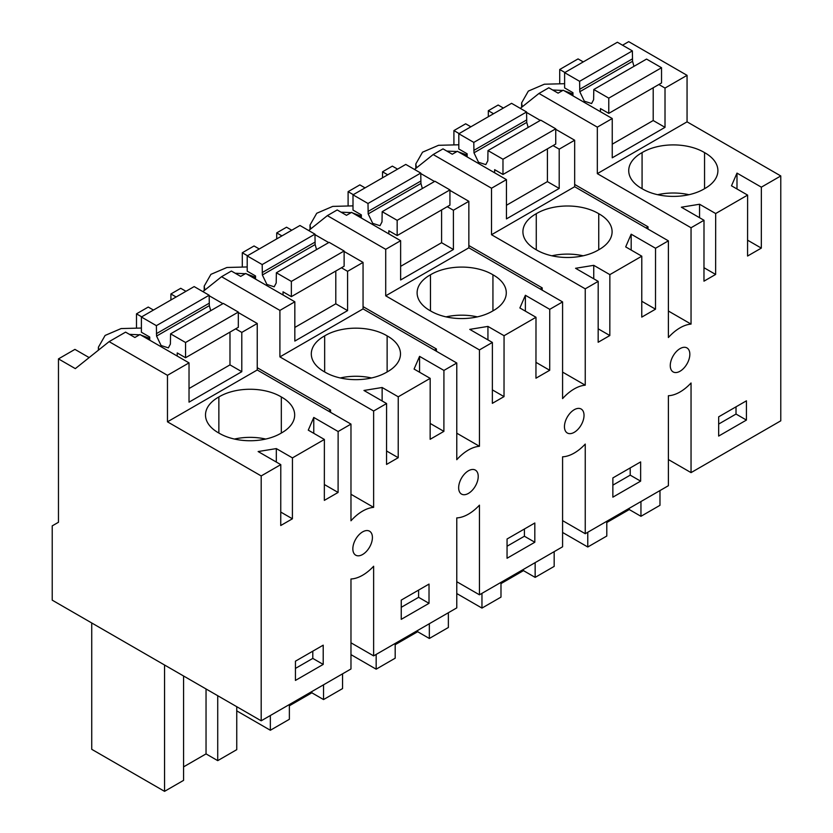 <?xml version="1.0" encoding="UTF-8"?>
<svg xmlns="http://www.w3.org/2000/svg" width="833" height="833" viewBox="0 0 833 833"><rect width="100%" height="100%" fill="white"/><g stroke="black" fill="none" stroke-linecap="round" stroke-linejoin="round"><path stroke-width="1.25" d="M559.714 83.175L559.714 69.493L578.06 58.904L583.267 61.913M89.141 357.586L74.928 349.381L58.466 358.888L58.466 522.27L52.219 525.873L52.219 600.156L261.187 720.805L350.974 668.972L350.974 578.987A39.276 22.678 -60 0 0 362.282 575.426A39.276 22.678 -60 0 0 373.632 566.242L373.632 655.883L456.776 607.882L456.776 517.907A39.276 22.678 -60 0 0 468.084 514.336A39.276 22.678 -60 0 0 479.444 505.162L479.444 594.804L562.587 546.792L562.587 456.817A39.276 22.678 -60 0 0 573.895 453.246A39.276 22.678 -60 0 0 585.245 444.072L585.245 533.714L668.389 485.712L668.389 395.727A39.276 22.678 -60 0 0 679.697 392.166A39.276 22.678 -60 0 0 691.046 382.982L691.046 472.623L780.781 420.821L780.781 175.95L687.058 121.837L687.058 75.334L628.707 41.65L622.543 45.211M691.046 472.623L668.389 459.545M585.245 533.714L562.587 520.625M479.444 594.804L456.776 581.715M373.632 655.883L350.974 642.805M170.911 299.995L170.911 293.966L176.127 296.985M185.967 291.311L180.74 288.291L170.911 293.966M259.25 248.973L254.055 245.964L242.299 252.753L242.299 266.435M276.712 238.904L276.712 232.886L281.929 235.895M291.769 230.22L286.542 227.211L276.712 232.886M365.062 187.883L359.856 184.884L348.1 191.663L348.1 205.345M382.524 177.814L382.524 171.796L387.741 174.805M397.58 169.141L392.353 166.121L382.524 171.796M470.864 126.793L465.668 123.794L453.912 130.583L453.912 144.255M488.325 116.735L488.325 110.706L493.542 113.725M503.382 108.051L498.155 105.031L488.325 110.706M153.449 310.053L148.243 307.054L136.487 313.843L136.487 327.515M559.714 69.493L564.909 72.492M687.058 75.334L665.015 88.069L658.861 84.508M687.058 121.837L597.323 173.639L597.323 127.147L538.972 93.452L520.313 108.363M665.015 88.069L665.015 127.345L653.207 120.535L612.245 144.182M538.972 93.452L548.812 87.777L558.1 93.14L563.191 90.203L612.245 118.525L612.245 157.812L665.015 127.345M612.245 118.525L597.323 127.147M747.607 195.099L731.489 185.801L736.997 173.108L761.352 187.165L761.32 248.109L747.565 256.033L747.607 195.099L715.672 213.54L699.553 204.241L681.363 207.209L704 220.276L691.046 227.753L597.323 173.639M780.781 175.95L761.352 187.165M704.551 188.685A43.201 24.938 180 0 1 642.076 188.685A43.201 24.938 180 0 1 628.728 170.65A43.201 24.938 180 0 1 642.076 152.616A43.201 24.938 180 0 1 704.551 152.616A43.201 24.938 180 0 1 717.9 170.65A43.201 24.938 180 0 1 704.551 188.685L704.551 152.616M715.672 213.54L715.63 274.442L703.968 281.169L704 220.276M691.046 227.753L691.046 324.099L668.389 311.021M261.187 720.805L261.187 475.935L280.783 464.627L280.742 525.519L292.404 518.792L292.445 457.89L324.381 439.449L324.339 500.373L338.094 492.449L338.125 431.515L350.974 424.101L350.974 520.781A39.276 22.678 -60 0 1 362.282 511.295A39.276 22.678 -60 0 1 373.632 507.359L373.632 411.013L386.585 403.536L386.554 464.429L398.216 457.702L398.247 396.8L430.182 378.359L430.151 439.293L443.895 431.369L443.927 370.425L456.776 363.011L456.776 459.691A39.276 22.678 -60 0 1 468.084 450.205A39.276 22.678 -60 0 1 479.444 446.28L479.444 349.922L492.386 342.446L492.355 403.339L504.017 396.612L504.059 335.709L535.994 317.279L535.952 378.203L549.707 370.279L549.738 309.335L562.587 301.921L562.587 398.611A39.276 22.678 -60 0 1 573.895 389.126A39.276 22.678 -60 0 1 585.245 385.19L585.245 288.843L598.198 281.367L598.167 342.259L609.829 335.532L609.86 274.63L641.795 256.189L641.764 317.113L655.509 309.189L655.54 248.255L668.389 240.841L668.389 337.521A39.276 22.678 -60 0 1 679.697 328.035A39.276 22.678 -60 0 1 691.046 324.099M718.66 436.076L746.43 420.071L746.441 400.819L718.671 416.833L718.66 436.076M675.376 352.692A13.849 7.997 -60 0 1 679.697 348.829A13.849 7.997 -60 0 1 686.975 347.934A13.849 7.997 -60 0 1 684.726 367.155A13.849 7.997 -60 0 1 679.697 371.424A13.849 7.997 -60 0 1 673.126 371.914A13.849 7.997 -60 0 1 675.376 352.692M463.762 474.872A13.849 7.997 -60 0 1 468.084 470.999A13.849 7.997 -60 0 1 475.362 470.104A13.849 7.997 -60 0 1 473.113 489.325A13.849 7.997 -60 0 1 468.084 493.594A13.849 7.997 -60 0 1 461.513 494.084A13.849 7.997 -60 0 1 463.762 474.872M534.817 542.241L507.047 558.256L507.058 539.003L534.828 522.999L534.817 542.241L524.405 536.233L524.405 529.007M429.016 603.331L401.246 619.335L401.256 600.093L429.026 584.079L429.016 603.331L418.603 597.313L418.603 590.087M323.204 664.411L295.434 680.426L295.444 661.183L323.214 645.169L323.204 664.411L312.791 658.403L312.791 651.177M362.282 532.089A13.849 7.997 -60 0 1 369.55 531.194A13.849 7.997 -60 0 1 367.301 550.415A13.849 7.997 -60 0 1 362.282 554.684A13.849 7.997 -60 0 1 355.712 555.174A13.849 7.997 -60 0 1 357.951 535.952A13.849 7.997 -60 0 1 362.282 532.089M640.629 481.151L612.859 497.166L612.869 477.923L640.639 461.909L640.629 481.151L630.217 475.143L630.217 467.917M569.564 413.782A13.849 7.997 -60 0 1 573.895 409.919A13.849 7.997 -60 0 1 581.163 409.024A13.849 7.997 -60 0 1 578.914 428.245A13.849 7.997 -60 0 1 573.895 432.514A13.849 7.997 -60 0 1 567.315 433.004A13.849 7.997 -60 0 1 569.564 413.782M261.187 475.935L167.464 421.821L167.464 375.319L109.113 341.634L75.324 368.623L58.466 358.888M183.572 766.87L206.043 753.896L217.725 760.644L236.749 749.658L236.749 706.696M183.572 675.99L183.572 780.365L164.549 791.35L91.734 749.315L91.734 622.969M164.549 791.35L164.549 665.005M206.043 753.896L206.043 688.964M217.725 760.644L217.725 695.711M456.776 593.544L481.963 608.09L500.987 597.105L500.987 582.361M523.457 569.387L523.457 570.636L500.987 583.61M523.457 570.636L535.15 577.384L535.15 562.639M535.15 577.384L554.174 566.398L554.174 551.654M481.963 608.09L481.963 593.335M289.374 705.78L311.844 692.806L323.537 699.564L323.537 684.809M323.537 699.564L342.561 688.579L342.561 673.824M270.35 715.516L270.35 730.26L236.749 710.861M270.35 730.26L289.374 719.285L289.374 704.531M311.844 692.806L311.844 691.557M562.587 532.464L587.775 547L587.775 532.256M587.775 547L606.799 536.025L606.799 521.271M606.799 522.52L629.259 509.546L629.259 508.297M629.259 509.546L640.952 516.304L640.952 501.549M640.952 516.304L659.975 505.319L659.975 490.564M395.186 644.69L417.656 631.726L429.339 638.474L448.362 627.488L448.362 612.744M376.162 654.426L376.162 669.18L350.974 654.634M376.162 669.18L395.186 658.195L395.186 643.44M417.656 631.726L417.656 630.477M429.339 638.474L429.339 623.719M373.632 411.013L279.909 356.899L279.909 310.407L221.557 276.712L202.888 291.623M328.619 411.19L330.586 410.055L257.241 367.707M330.586 410.055L330.586 412.325M350.974 494.281L373.632 507.359M221.557 276.712L231.387 271.037L240.675 276.4L245.766 273.463L294.83 301.785L294.83 341.072L347.59 310.605L335.793 303.795L294.83 327.442M242.299 252.753L247.495 255.752M314.957 234.635L328.723 242.58M344.123 251.472L363.053 262.405L363.053 308.897L279.909 356.899M456.776 363.011L363.053 308.897M479.444 349.922L385.71 295.819L385.71 249.317L327.359 215.632L308.699 230.533M434.42 350.099L436.398 348.965L363.053 306.617M436.398 348.965L436.398 351.245M479.444 446.28L456.776 433.191M327.359 215.632L337.198 209.947L346.486 215.31L351.578 212.373L400.631 240.706L400.631 279.982L453.402 249.515L441.594 242.705L400.631 266.352M348.1 191.663L353.296 194.662M420.759 173.545L434.524 181.49M449.935 190.382L468.854 201.315L468.854 247.807L385.71 295.819M562.587 301.921L468.854 247.807M585.245 288.843L491.522 234.729L491.522 188.227L433.17 154.542L414.501 169.453M540.232 289.02L542.2 287.874L468.854 245.537M542.2 287.874L542.2 290.155M585.245 385.19L562.587 372.101M433.17 154.542L443 148.868L452.288 154.23L457.379 151.283L506.443 179.616L506.443 218.892L559.203 188.435L547.406 181.615L506.443 205.272M453.912 130.583L459.108 133.582M526.571 112.455L540.325 120.41M555.736 129.302L574.666 140.225L574.666 186.727L491.522 234.729M668.389 240.841L574.666 186.727M646.033 227.93L648.012 226.795L574.666 184.447M648.012 226.795L648.012 229.065M109.113 341.634L125.585 332.128L134.873 337.49L139.965 334.543L189.029 362.876L189.029 402.152L241.789 371.695L229.981 364.875L189.029 388.532M136.487 313.843L141.683 316.842M209.145 295.715L222.911 303.67M238.321 312.562L257.241 323.485L257.241 369.987L167.464 421.821M350.974 424.101L257.241 369.987M736.986 188.976L736.997 173.108M761.32 248.109L747.576 240.175M699.553 217.705L699.553 204.241M703.979 267.716L715.63 274.442M642.076 188.685L642.076 152.616M688.964 194.703A43.201 24.938 0 0 0 657.664 194.703M598.198 281.367L575.561 268.288L593.752 265.331L593.742 278.795M609.86 274.63L593.752 265.331M641.795 256.189L625.687 246.891L631.185 234.188L631.185 250.056M655.54 248.255L631.185 234.188M598.74 249.775A43.201 24.938 180 0 1 536.275 249.775A43.201 24.938 180 0 1 522.916 231.741A43.201 24.938 180 0 1 536.275 213.706A43.201 24.938 180 0 1 598.74 213.706A43.201 24.938 180 0 1 612.099 231.741A43.201 24.938 180 0 1 598.74 249.775L598.74 213.706M655.509 309.189L641.774 301.265M598.167 328.806L609.829 335.532M492.386 342.446L469.75 329.379L487.94 326.411L487.94 339.874M504.059 335.709L487.94 326.411M535.994 317.279L519.886 307.971L525.384 295.278L525.373 311.146M549.738 309.335L525.384 295.278M492.938 310.855A43.201 24.938 180 0 1 430.463 310.855A43.201 24.938 180 0 1 417.114 292.831A43.201 24.938 180 0 1 430.463 274.796A43.201 24.938 180 0 1 492.938 274.796A43.201 24.938 180 0 1 506.287 292.831A43.201 24.938 180 0 1 492.938 310.855L492.938 274.796M549.707 370.279L535.963 362.345M492.365 389.886L504.017 396.612M386.585 403.536L363.948 390.469L382.139 387.501L382.128 400.965M398.247 396.8L382.139 387.501M430.182 378.359L414.074 369.061L419.572 356.368L419.572 372.236M443.927 370.425L419.572 356.368M387.126 371.945A43.201 24.938 180 0 1 324.662 371.945A43.201 24.938 180 0 1 311.303 353.91A43.201 24.938 180 0 1 324.662 335.876A43.201 24.938 180 0 1 387.126 335.876A43.201 24.938 180 0 1 400.486 353.91A43.201 24.938 180 0 1 387.126 371.945L387.126 335.876M443.895 431.369L430.161 423.435M386.554 450.976L398.216 457.702M324.381 439.449L308.272 430.151L313.77 417.448L313.76 433.316M338.125 431.515L313.77 417.448M280.783 464.627L258.136 451.548L276.327 448.591L276.327 462.055M292.445 457.89L276.327 448.591M281.325 433.035A43.201 24.938 180 0 1 218.86 433.035A43.201 24.938 180 0 1 205.501 415.001A43.201 24.938 180 0 1 218.86 396.966A43.201 24.938 180 0 1 281.325 396.966A43.201 24.938 180 0 1 294.674 415.001A43.201 24.938 180 0 1 281.325 433.035L281.325 396.966M338.094 492.449L324.349 484.525M280.752 512.066L292.404 518.792M746.43 420.071L736.018 414.053L736.018 406.827M718.671 424.059L736.018 414.053M507.058 546.229L524.405 536.233M401.246 607.319L418.603 597.313M295.444 668.41L312.791 658.403M612.859 485.15L630.217 475.143M257.241 323.485L241.789 332.409L241.789 371.695M189.029 362.876L167.464 375.319M363.053 262.405L347.59 271.329L347.59 310.605M294.83 301.785L279.909 310.407M254.534 278.524L254.534 276.931L246.662 273.984M245.329 273.713L235.229 273.255M247.203 266.956L226.92 267.487L210.916 274.349L204.2 286.125L204.876 290.04M254.534 276.931L255.533 276.358M347.59 271.329L341.436 267.768M468.854 201.315L453.402 210.239L453.402 249.515M400.631 240.706L385.71 249.317M360.345 217.434L360.345 215.841L352.474 212.894M351.141 212.623L341.03 212.165M353.005 205.866L332.731 206.397L316.727 213.269L310.011 225.045L310.678 228.95M360.345 215.841L361.345 215.268M453.402 210.239L447.248 206.688M574.666 140.225L559.203 149.149L559.203 188.435M506.443 179.616L491.522 188.227M466.147 156.354L466.147 154.761L458.275 151.804M456.942 151.533L446.832 151.075M458.816 144.786L438.533 145.306L422.539 152.179L415.813 163.955L416.49 167.87M466.147 154.761L467.146 154.178M559.203 149.149L553.05 145.598M571.959 95.264L571.959 93.671L564.087 90.724M562.754 90.453L552.643 89.995M564.618 83.696L544.345 84.216L528.341 91.089L521.625 102.865L522.291 106.78M571.959 93.671L572.958 93.098M148.732 339.614L148.732 338.021L140.86 335.064M139.528 334.804L129.417 334.335M141.402 328.046L121.118 328.566L105.114 335.439L98.398 347.215L98.721 349.933M148.732 338.021L149.732 337.448M241.789 332.409L235.635 328.858M536.275 249.775L536.275 213.706M583.152 255.793A43.201 24.938 0 0 0 551.862 255.793M430.463 310.855L430.463 274.796M477.351 316.873A43.201 24.938 0 0 0 446.051 316.873M324.662 371.945L324.662 335.876M371.539 377.963A43.201 24.938 0 0 0 340.249 377.963M218.86 433.035L218.86 396.966M265.737 439.053A43.201 24.938 0 0 0 234.448 439.053M579.789 91.734L579.612 81.311L564.618 72.658L617.388 42.233L632.372 50.886L632.549 61.309L579.789 91.734L584.329 101.178L591.607 103.542L593.617 99.721L593.794 89.495L608.777 98.148L608.777 113.382L600.447 108.571L600.447 111.716M608.777 98.148L661.537 67.733L646.554 59.081L593.794 89.495M564.618 72.658L564.618 87.892L572.958 92.702L572.958 95.837M632.549 61.309L633.965 66.338M661.537 67.733L661.537 82.956L608.777 113.382M653.207 87.767L653.207 120.535M632.372 58.904L579.612 89.329M632.372 50.886L579.612 81.311M473.977 152.814L473.8 142.401L458.816 133.749L511.577 103.323L526.571 111.976L526.737 122.399L473.977 152.814L478.517 162.268L485.806 164.622L487.815 160.8L487.982 150.586L502.976 159.238L502.976 174.472L494.635 169.661L494.635 172.795M502.976 159.238L555.736 128.813L540.752 120.16L487.982 150.586M458.816 133.749L458.816 148.982L467.146 153.782L467.146 156.927M526.737 122.399L528.164 127.418M555.736 128.813L555.736 144.047L502.976 174.472M547.406 148.847L547.406 181.615M526.571 119.994L473.8 150.419M526.571 111.976L473.8 142.401M368.176 213.904L367.999 203.481L353.005 194.828L405.775 164.413L420.759 173.066L420.936 183.479L368.176 213.904L372.715 223.359L379.994 225.712L382.003 221.89L382.18 211.676L397.164 220.328L397.164 235.562L388.834 230.751L388.834 233.886M397.164 220.328L449.935 189.903L434.941 181.25L382.18 211.676M353.005 194.828L353.005 210.062L361.345 214.872L361.345 218.017M420.936 183.479L422.352 188.508M449.935 189.903L449.935 205.137L397.164 235.562M441.594 209.937L441.594 242.705M420.759 181.084L367.999 211.499M420.759 173.066L367.999 203.481M262.364 274.994L262.187 264.571L247.203 255.918L299.963 225.493L314.957 234.146L315.134 244.569L262.364 274.994L266.904 284.438L274.192 286.802L276.202 282.981L276.369 272.755L291.363 281.408L291.363 296.642L283.033 291.831L283.033 294.976M291.363 281.408L344.123 250.993L329.139 242.341L276.369 272.755M247.203 255.918L247.203 271.152L255.533 275.962L255.533 279.097M315.134 244.569L316.55 249.598M344.123 250.993L344.123 266.227L291.363 296.642M335.793 271.027L335.793 303.795M314.957 242.164L262.187 272.589M314.957 234.146L262.187 264.571M156.562 336.074L156.385 325.661L141.402 317.009L194.162 286.583L209.145 295.236L209.322 305.659L156.562 336.074L161.102 345.528L168.381 347.882L170.39 344.06L170.567 333.846L185.551 342.498L185.551 357.732L177.221 352.921L177.221 356.055M185.551 342.498L238.321 312.073L223.327 303.42L170.567 333.846M141.402 317.009L141.402 332.242L149.732 337.053L149.732 340.187M209.322 305.659L210.739 310.678M238.321 312.073L238.321 327.307L185.551 357.732M229.981 332.117L229.981 364.875M209.145 303.254L156.385 333.679M209.145 295.236L156.385 325.661M204.2 290.582L204.2 286.125M310.011 229.492L310.011 225.045M415.813 168.401L415.813 163.955M521.625 107.322L521.625 102.865M98.398 350.193L98.398 347.215"/></g></svg>
